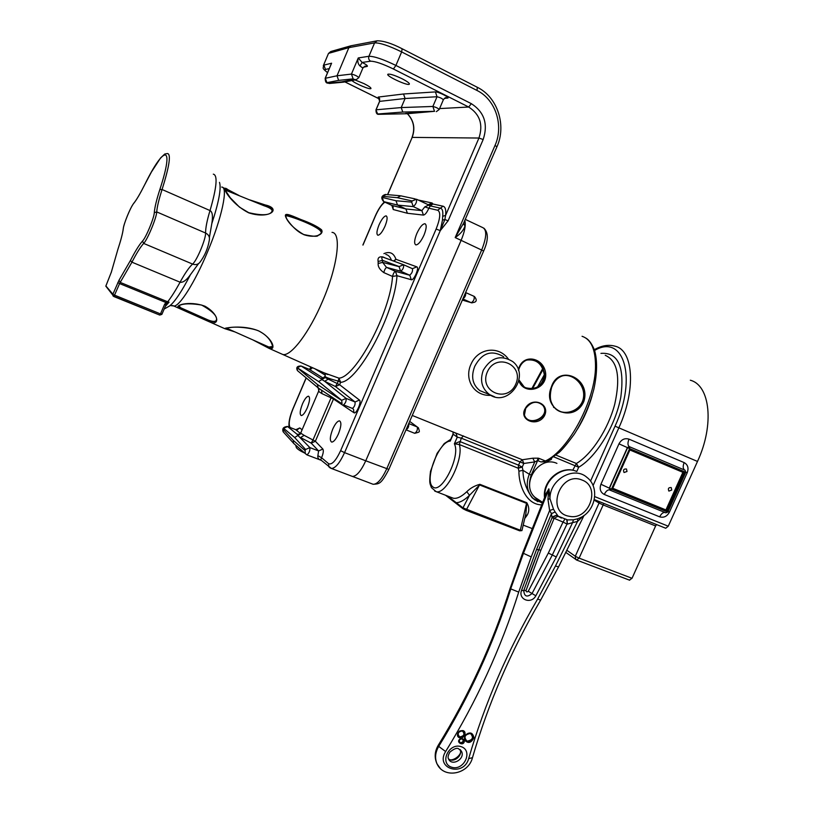 <?xml version="1.0" encoding="UTF-8"?>
<svg xmlns="http://www.w3.org/2000/svg" width="814" height="814" viewBox="0 0 814 814"><rect width="100%" height="100%" fill="white"/><g stroke="black" fill="none" stroke-linecap="round" stroke-linejoin="round"><path stroke-width="1.22" d="M464.916 220.848C465.903 225.386 464.641 231.878 461.121 240.334L365.751 460.805C360.958 471.153 356.501 476.353 352.391 476.424L351.516 476.088M443.019 206.196L432.855 203.999L430.311 205.922L440.415 208.16L437.678 210.236C440.852 212.067 440.333 218.325 436.131 229.029L440.262 230.657L448.087 220.848L444.882 219.515L442.47 220.126L440.262 230.657L444.882 219.515L445.594 215.405C446.204 209.9 445.339 206.837 443.019 206.196L440.415 208.16C442.46 208.74 443.213 211.457 442.674 216.321L445.594 215.405L478.947 138.034L483.17 139.53C488.258 124.033 484.31 112.078 471.326 103.663L395.909 65.446L401.648 51.923L402.126 48.748C391.88 43.437 383.557 40.792 377.147 40.802L374.593 42.877L368.925 56.278L358.262 57.947C357.336 61.284 357.916 63.96 359.992 65.975L362.118 62.434L358.262 57.947L351.445 74.074L353.123 78.856L354.253 79.416L341.656 81.878L343.742 82.122M442.674 216.321L442.47 220.126M432.855 203.999L428.469 205.189L430.311 205.922L428.846 208.221L437.678 210.236M428.083 204.66L416.595 199.267L428.083 204.66L428.469 205.189L424.786 206.888L428.846 208.221C426.933 212.515 425.132 214.804 423.453 215.089L407.376 213.268L405.921 208.984L391.849 205.413L393.264 209.544L407.376 213.268M463.512 224.104L465.038 225.783L464.835 221.042M463.96 222.568L455.189 237.576C460.521 233.954 463.807 230.026 465.038 225.783M341.656 81.878L327.95 83.17L326.892 82.652L338.655 80.393L337.006 75.783L348.87 47.65L374.593 42.877C379.935 42.715 388.96 45.726 401.648 51.923L477.004 90.466L477.309 87.291L402.228 48.799M330.789 64.967L330.423 65.822M412.006 137.464L412.026 137.424C415.293 128.419 413.726 120.523 407.346 113.716L379.212 114.306M379.558 101.384L405.087 98.494L437.026 96.744L435.419 91.911L403.541 93.986L405.087 98.494L401.221 107.57L402.777 112.057L434.574 111.315L405.576 113.441M355.016 79.945L364.082 83.659C368.956 86.152 371.245 87.79 370.94 88.563C370.095 89.927 354.975 83.547 351.913 80.545M402.136 78.775C407.346 81.492 409.747 83.293 409.32 84.188C407.804 86.192 385.429 75.794 387.902 74.227C389.947 73.718 394.698 75.234 402.136 78.775M298.758 434.361L296.927 434.157L287.607 426.536L283.618 428.317L294.658 437.515L305.576 449.491L309.869 447.598L318.61 450.946L317.877 455.647L321.561 457.733C323.311 453.5 323.748 450.61 322.873 449.063L318.61 450.946L311.192 443.111L312.983 439.987L304.131 435.348L300.539 437.566L311.192 443.111L315.364 441.269L333.496 399.033L331.084 397.812L331.481 396.794M304.131 435.348L301.251 433.475L297.955 435.49L309.869 447.598C310.114 450.702 309.137 453.123 306.959 454.894L305.27 453.54L306.959 454.894L321.316 460.348M294.658 437.515L297.955 435.49L296.927 434.157L298.911 434.33L300.915 432.56M301.251 433.475L300.804 432.824L318.569 391.341L319.098 391.788L317.368 384.442L297.232 367.714L318.61 381.552L341.677 400.305L346.092 398.382L324.654 381.278L335.46 386.538L337.21 383.526L328.215 379.131L324.654 381.278L321.906 379.548L325.203 377.543L324.786 376.831M318.233 388.125L321.51 390.15L321.998 393.661L331.084 397.812L312.983 439.987L315.364 441.269L322.873 449.063M318.62 391.239L318.895 388.858M319.098 391.788L321.998 393.661M353.968 412.729C356.217 414.652 361.874 401.516 359.432 400.061L339.631 384.737L340.669 382.315L338.248 381.115L337.21 383.526L339.631 384.737L335.46 386.538L355.036 401.974C355.362 404.67 354.497 406.817 352.421 408.425L353.52 409.269L353.968 412.729L333.496 399.033L333.72 398.29M321.947 378.744L320.747 378.479L322.283 378.724L324.979 376.363C325.824 377.391 330.24 378.988 338.248 381.115L338.919 378.154L323.83 372.751M309.005 369.22L301.119 366.025L320.747 378.479L321.906 379.548L318.61 381.552M328.215 379.131L325.203 377.543M325.122 376.048L325.081 373.565L327.879 374.542M411.263 279.721L396.998 275.702C394.8 313.695 358.18 381.959 340.669 382.315L338.919 378.154C355.565 377.615 390.323 312.647 392.541 276.445C393.233 273.646 394.18 271.937 395.39 271.306L386.64 267.43C385.449 268.071 384.503 269.8 383.811 272.598L392.541 276.445L396.998 275.702L395.401 271.306L409.818 275.274L411.263 279.721C413.878 280.83 419.627 267.491 416.809 266.85L395.95 259.31C393.752 253.012 389.733 251.119 383.903 253.653M403.602 264.743L412.423 268.691C412.861 271.255 411.935 273.423 409.646 275.183L400.763 271.225L386.447 267.338L382.631 262.393L378.174 263.482C377.859 266.626 379.741 269.658 383.811 272.598M403.154 264.57L383.028 257.173C381.583 257.082 381.43 258.13 382.57 260.338L399.145 266.575L403.551 264.723C403.968 267.277 403.042 269.444 400.773 271.235L386.447 267.338L395.584 271.398L409.818 275.274L400.559 271.133L399.104 266.666L382.631 262.393L382.57 260.338L378.123 261.518L378.174 263.482M382.997 257.163L382.885 256.929C379.09 256.359 377.503 257.885 378.123 261.518M385.409 258.048L382.885 256.929M332.743 429.1C335.215 423.707 337.474 420.96 339.53 420.869C341.615 422.212 341.259 426.546 338.451 433.862C335.968 439.265 333.72 442.012 331.685 442.094C329.589 440.72 329.945 436.385 332.743 429.1M379.029 224.878C381.715 219.047 384.096 216.046 386.162 215.873C387.718 216.86 387.322 220.319 384.991 226.241C382.295 232.071 379.924 235.073 377.869 235.236C376.322 234.218 376.709 230.769 379.029 224.878M302.482 403.897C304.751 398.891 306.776 396.326 308.526 396.204C310.226 397.374 309.808 401.271 307.254 407.875C304.975 412.891 302.961 415.455 301.221 415.557C299.521 414.367 299.939 410.48 302.482 403.897M416.829 233.506C419.8 227.137 422.517 223.881 424.969 223.728C426.862 224.857 426.526 228.663 423.982 235.144C420.991 241.524 418.274 244.78 415.852 244.912C413.96 243.762 414.285 239.957 416.829 233.506M395.991 200.743L397.527 205.077L413.278 206.614C415.883 204.395 416.941 201.923 416.463 199.206L412.169 200.956L411.681 202.116L395.991 200.743L382.234 197.436L383.648 201.597L397.527 205.077L405.921 208.984M382.234 197.436L382.692 196.357L397.293 197.69L400.854 195.798M305.576 449.491L305.097 450.61L293.386 440.486L293.406 443.03L294.892 444.485M317.877 455.647C317.511 457.733 318.396 459.208 320.543 460.063L321.561 457.733L328.571 463.665C331.847 465.099 335.867 460.775 340.618 450.681L436.131 229.029M376.953 40.842L350.895 45.798L348.87 47.65L328.887 53.276L330.881 51.496M238.838 195.411L227.879 189.631C219.312 182.845 229.497 203.164 248.748 212.851C269.587 219.638 282.153 208.679 265.211 204.945L249.969 199.969M252.879 339.906L269.098 348.392C276.404 351.048 273.504 338.604 258.73 330.922C242.999 324.42 224.44 327.981 224.766 328.663L234.849 331.878M179.568 308.567L208.811 321.571C220.197 326.801 219.617 314.448 204.965 306.217C188.848 300.203 172.375 305.657 179.507 308.526L208.669 321.52M303.998 234.737C316.076 238.685 324.318 234.035 321.469 229.721C317.328 226.394 310.439 222.985 300.804 219.485C289.163 214.53 283.069 211.803 286.182 217.989C289.102 223.87 295.044 229.456 303.998 234.737M321.316 232.509C321.683 233.048 320.594 234.005 318.05 235.388C317.877 236.803 313.187 236.528 303.958 234.585C294.546 231.115 286.274 218.569 286.64 218.549L285.561 215.852C283.872 212.495 323.158 227.035 321.316 232.499L321.113 232.977C323.189 227.686 286.66 214.55 285.561 215.802M193.193 313.929L193.172 313.929C183.028 310.114 178.266 307.387 178.887 305.759L179.548 305.403C179.192 305.983 182.519 301.913 201.597 305.047C223.484 317.226 214.448 321.764 215.975 320.94C212.688 322.629 205.097 320.299 193.193 313.929M216.412 319.851L216.188 320.451C215.161 321.805 212.556 321.683 208.384 320.095L180.83 307.824L178.856 305.799M230.708 330.036L225.712 328.144M272.639 346.245L272.232 347.263C270.543 348.667 265.995 347.059 258.587 342.45M258.252 203.368C267.45 205.779 272.151 208.211 272.354 210.673C271.55 209.829 274.033 218.549 248.728 212.688L239.469 207.122L230.25 197.741L225.112 189.977C225.112 188.909 227.472 189.815 232.194 192.684M225.122 189.998L263.94 205.708C269.536 207.529 272.273 209.351 272.151 211.162L272.059 211.508M227.778 328.734L226.2 328.164M272.619 346.51L268.885 347.039L263.604 344.678M213.319 174.155C217.867 175.193 216.768 187.312 210.043 210.521C212.464 211.925 213.065 216.249 211.833 223.494L209.391 237.515M190.364 274.776L190.354 274.806C186.447 280.25 183.018 282.723 180.077 282.244C175.478 290.618 171.347 297.141 167.694 301.801L120.207 282.397L131.939 262.179C136.599 253.144 140.507 246.886 143.661 243.417C147.405 239.825 156.654 217.562 156.726 211.915L205.576 233.028C205.993 238.817 196.825 260.745 192.592 264.072C189.082 267.328 184.91 273.372 180.077 282.193L180.077 282.244M165.293 306.41L169.068 302.157L165.954 302.503L164.581 304.344L160.48 313.909L112.851 294.444L113.004 295.899L113.899 296.561L119.607 283.577L165.954 302.503L166.88 303.551L169.068 302.157L167.44 302.198L168.04 302.747M210.043 210.521L210.002 210.561C207.031 220.441 205.555 227.93 205.576 233.028C208.577 234.564 209.849 236.864 209.371 239.937C207.946 248.392 204.752 255.922 199.766 262.515C197.863 264.591 195.462 265.11 192.592 264.072L143.661 243.417L142.521 241.066C139.275 244.678 135.246 251.16 130.433 260.5L119.007 280.26L112.912 294.2L105.891 285.958L112.464 293.671M166.29 304.222L166.88 303.551M165.975 304.772L161.966 314.173L160.572 313.716L162.006 314.092L165.995 304.762L164.581 304.344M112.831 294.515L105.81 286.152L111.294 272.242L117.725 249.918C120.889 240.323 122.751 233.191 123.311 228.51C123.677 223.881 130.769 206.705 133.679 203.449C136.477 199.99 140.13 193.793 144.627 184.859C164.174 144.933 174.918 143.63 159.839 189.56C156.532 199.817 154.68 207.529 154.284 212.708C154.182 217.806 145.889 237.81 142.521 241.066M113.014 295.899L159.707 315.069L160.48 313.909L161.874 314.367M113.929 296.571L159.737 315.079L161.833 314.397M105.81 286.152L112.739 295.004M690.323 380.23C710.134 385.276 714.621 424.684 697.496 461.446L668.263 526.2L594.729 496.621M665.73 528.245L594.291 499.572L665.73 528.245L668.263 526.2M599.358 501.607L599.063 503.032L602.94 504.843L655.616 525.956L656.552 524.562M655.616 525.956L632.02 578.296L579.11 558.139L603.866 503.418M629.395 580.087L632.02 578.296M477.004 90.466C495.655 99.542 504.019 125.682 495.014 145.431L455.189 237.576L461.121 240.354L365.751 460.805L344.556 452.635L440.262 230.657M524.755 518.487L527.177 515.17C529.415 511.243 529.293 507.102 526.821 502.726L525.905 513.563L521.937 530.555L520.299 530.219L519.708 530.83L466.107 510.327M450.6 499.145L450.335 498.127L447.659 496.062M456.512 503.724L456.257 502.696L450.335 498.127L450.01 496.957M445.553 495.248L462.993 508.74L466.086 510.317L462.993 508.74L462.952 507.855L456.257 502.696C460.073 502.604 464.489 500.132 469.525 495.278L479.578 484.951L526.556 503.347L520.299 530.219L462.952 507.855L469.525 495.278L466.778 491.727C461.416 496.744 456.929 498.911 453.306 498.229L451.984 497.72M521.927 530.606L519.708 530.83L466.086 510.317L479.853 484.32C474.633 485.724 470.278 488.197 466.778 491.727M527.177 515.17L525.529 515.181M535.266 500.162L532.142 497.761C526.078 489.102 523.015 479.955 522.964 470.309L518.925 471.184C518.64 482.397 524.755 504.507 541.686 504.894M453.042 434.066L457.264 437.159L461.304 438.166L523.819 463.471L522.344 459.747L520.014 461.864L518.559 465.16L459.839 441.514L454.365 443.803L459.33 444.536L518.274 468.243L522.232 467.063L518.559 465.16L518.253 468.203L521.56 466.666M523.575 463.339L522.334 459.747L453.866 432.295M453.093 431.98L452.991 434.177L450.824 439.133M453.693 432.224L456.094 433.353L457.264 437.159L454.365 443.803C460.999 455.789 441.554 494.546 432.855 486.914C423.931 480.413 438.797 441.249 450.223 441.107L453.103 434.513L453.154 432.01M457.743 433.862L455.759 433.19M545.197 461.243L540.923 461.914L545.044 461.813L545.146 461.263M545.411 461.233L547.435 460.887M547.395 461.284L551.281 459.513L547.985 460.632M546.123 461.131L540.923 461.914L537.637 460.571L539.295 458.486L538.217 458.17L537.291 460.429L539.295 458.486L545.38 460.968L547.903 460.602L559.208 452.35C562.698 449.236 567.765 443.111 574.419 433.994C583.241 419.953 589.733 404.965 593.905 389.011C597.232 373.351 597.445 360.409 594.525 350.203C591.961 343.976 589.112 339.957 585.958 338.136M551.719 458.323L551.281 459.513L545.38 460.968C568.538 450.62 595.767 399.582 595.502 365.913C595.451 349.114 590.964 339.235 582.061 336.284M594.179 500.122L599.063 503.032L575.284 556.257L579.11 558.139L576.566 560.012L575.732 559.462L575.284 556.257L566.809 550.254M541.432 501.577C530.474 496.682 527.055 487.861 531.196 475.122L537.637 460.571L534.737 461.925L529.293 474.226L522.964 470.309L522.232 467.063L523.819 463.471L534.737 461.925L532.804 458.211L522.344 459.747M538.217 458.17L532.804 458.211M508.638 359.401C498.768 345.197 478.306 348.077 471.316 363.553C463.614 378.724 473.636 396.408 490.832 395.35M518.884 380.85C523.921 395.563 547.13 389.855 545.685 373.555C544.139 357.621 523.3 353.123 518.762 368.447L518.345 369.861M525.366 408.292C518.08 419.851 536.996 427.706 544.21 416.229C551.088 403.958 532.122 395.858 525.366 408.292L525.732 408.241C531.42 401.221 537.25 400.386 543.213 405.748L543.213 405.748C552.004 417.724 526.984 428.072 524.46 414.886L525.732 408.241M551.332 387.118C541.483 410.348 574.389 424.186 583.933 401.17C591.066 378.072 558.496 363.695 551.332 387.118L551.566 387.322C553.815 381.44 557.448 377.625 562.454 375.895L562.454 375.895C573.371 372.263 586.843 385.337 583.719 398.819C580.687 412.484 562.362 417.073 554.385 407.529L554.385 407.529C549.918 401.821 548.982 395.085 551.566 387.322M576.8 471.489L578.683 467.246L576.393 463.502L556.013 455.128M486.09 393.182L479.853 390.628C472.456 384.696 470.767 376.567 474.796 366.259C482.081 352.727 491.717 349.562 503.683 356.776L503.683 356.776M518.762 368.447L519.006 368.701C520.553 364.367 523.168 361.467 526.851 360.012L526.851 360.012C537.291 358.587 543.274 363.889 544.81 375.936C544.23 386.385 531.796 392.389 524.033 386.762L519.027 380.107M518.528 370.421L519.006 368.701M526.638 360.093C536.416 358.882 542.327 363.817 544.363 374.898C542.419 385.928 536.223 390.221 525.773 387.769M541.737 404.171L542.928 405.504C551.139 416.341 529.426 427.136 524.735 415.842M562.128 376.007C572.568 372.802 585.429 384.635 583.506 397.415C581.786 410.368 565.303 416.656 556.094 409.177M609.757 489.997L609.279 488.115L627.391 447.588L629.629 448.585L629.548 446.784L627.614 447.69L609.493 488.227L610.134 490.201L611.487 489.153L600.925 484.259C599.308 488.96 600.427 492.358 604.273 494.454L659.696 516.849C663.807 517.989 667.053 516.422 669.434 512.138L687.24 472.669C688.868 468.05 687.84 464.692 684.147 462.596L628.998 439.143C624.755 437.881 621.418 439.448 618.966 443.844L600.925 484.259M685.551 472.151L685.134 470.299M685.764 472.262L667.836 512.026L665.842 512.84L610.225 490.242L665.842 512.84L667.836 512.037M612.159 488.827L629.853 449.287L612.159 488.827L666.92 511.121L665.923 509.94L612.759 488.278M666.92 511.121L684.421 472.313L683.343 472.507L666.381 510.185L612.739 488.339M682.885 472.324L665.923 509.94M627.004 471.489L624.043 472.517C622.924 469.922 623.748 468.752 626.485 469.017L627.004 471.489M671.743 490.038L668.884 491.086C667.775 488.563 668.559 487.393 671.235 487.586L671.743 490.038M540.038 500.661L535.073 497.415C519.932 484.513 538.97 454.884 556.929 463.39M573.463 519.8L572.578 522.629L577.533 521.438L577.767 518.772L573.463 519.8L567.704 519.922M584.045 515.466L558.557 566.91L555.463 566.005L577.533 521.438L583.587 515.791M580.504 517.612L577.767 518.772M566.707 519.77L567.378 524.114L567.053 519.831M567.378 524.114L572.578 522.629L556.277 556.959L535.836 595.797C531.277 604.476 518.121 599.735 521.469 590.567L536.558 549.491L551.475 513.634L555.117 511.965L553.51 509.228L549.623 510.49L551.475 513.634L552.045 517.836L538.715 549.857L536.558 549.491M556.349 515.435L558.078 516.127L554.131 518.335L563.034 522.069L564.723 519.332M548.341 553.052L563.034 522.069L567.012 524.002L552.309 555.006L548.341 553.052L528.255 591.239C526.923 592.327 526.2 592.063 526.068 590.445L540.862 550.213L554.131 518.335L552.055 517.816M559.36 516.971L556.054 515.404L552.045 517.836M561.355 518.07L558.15 516.157L555.117 511.965M545.268 495.848L548.728 489.011L547.964 499.389L549.979 498.738L548.921 488.939L523.443 553.327L531.227 556.898L549.623 510.49L547.964 499.389M548.921 488.939L544.8 495.441L545.065 496.377M439.448 767.531L437.006 763.878C434.554 758.2 435.093 752.329 438.604 746.265C469.19 696.601 493.223 644.108 510.693 588.807L523.443 553.327L522.802 552.635L545.238 495.93M553.51 509.228L549.979 498.738C549.43 479.588 573.972 465.547 586.965 477.401C599.979 487.21 595.675 510.877 580.341 517.694M576.658 471.438C563.013 465.17 544.434 479.1 544.8 495.441L544.637 497.446M105.932 285.897L111.294 272.242M428.215 204.721L432.122 203.001L418.193 200.02M432.824 203.948L432.122 203.001M424.786 206.888L421.866 210.623L413.278 206.614L411.681 202.116M423.453 215.089L421.866 210.623L405.85 208.954L391.687 205.332M393.193 205.739L393.091 207.397L391.849 205.413L383.608 201.577M384.391 201.943C381.023 205.097 377.94 209.88 375.152 216.3L375.274 216.31C378.469 209.127 381.674 204.416 384.89 202.177M495.014 145.431L496.927 146.815L463.532 223.331M356.349 79.691L354.253 79.416M343.498 82.163L356.166 79.721L358.821 77.645C357.366 76.119 354.904 74.929 351.445 74.074L337.006 75.783L325.162 78.317M338.655 80.393L353.123 78.856M327.95 83.17L329.792 83.445M326.892 82.652L325.274 78.215L331.593 63.217L323.901 65.12L325.478 69.475L329.253 68.59M359.992 65.975L362.881 68.061L358.862 77.564M365.069 66.117L367.226 66.382C367.999 65.883 366.29 64.571 362.118 62.434L370.624 61.213C375.101 61.223 382.702 63.818 393.406 68.997L468.691 107.031C479.924 114.286 483.343 124.623 478.947 138.034L412.169 137.393C415.435 128.409 413.858 120.513 407.427 113.706M363.349 67.247L367.226 66.382M393.406 68.997L395.909 65.446C383.211 59.3 374.216 56.237 368.925 56.278C368.254 58.405 368.823 60.053 370.624 61.213M377.655 114.041L376.007 109.982M436.355 111.63L439.194 109.493C438.044 108.231 435.938 107.224 432.875 106.461L401.221 107.57L376.078 109.798L379.69 101.292L378.195 97.07L379.375 98.525M377.574 114.001L402.777 112.057M406.837 113.746L434.574 111.315M439.224 109.422L443.345 99.796C442.216 98.494 440.109 97.487 437.026 96.744L432.875 106.461L434.483 111.274M445.818 97.772L447.629 98.077C450.814 97.955 438.166 91.565 435.419 91.911M444.393 98.402L447.629 98.077M403.541 93.986L378.195 97.07M327.564 72.599C325.112 70.838 324.42 69.79 325.478 69.475M379.629 99.043L344.922 81.888M439.58 108.577L468.691 107.031L471.326 103.663M295.635 429.65L300.397 433.414M302.106 429.782L299.776 427.94L295.808 429.711L287.413 426.475M359.432 400.061L355.036 401.974L346.092 398.382C346.388 401.068 345.523 403.225 343.467 404.843L351.953 408.241M298.707 371.662L297.395 370.563C295.909 367.49 297.13 365.964 301.038 365.995L297.232 367.714M312.81 367.847L309.076 369.261L323.484 378.317M325.305 375.203L314.876 368.762M385.836 254.446C388.359 254.945 390.221 256.888 391.432 260.266M393.457 261.009L395.95 259.31L393.925 261.182M332.01 232.366C341.799 232.845 337.718 266.188 322.609 301.058C309.32 332.621 290.873 356.725 282.784 354.477L280.83 353.612M392.867 206.349L393.264 209.544M290.171 427.523L290.069 427.421C288.349 424.318 289.316 418.182 292.959 409.004L306.227 377.93M309.869 369.424L310.907 366.992M362.983 245.075L375.274 216.31M299.776 427.94L297.222 429.761M312.271 367.602L310.653 369.332M397.293 197.69L412.169 200.956M382.692 196.357L386.131 194.536L399.979 195.726M317.582 387.393L297.395 370.563L297.202 367.796M341.677 400.305L342.063 403.846L317.775 387.657M341.636 400.407L317.368 384.442M305.097 450.61L305.27 453.54L293.549 443.304M284.32 433.068L283.18 431.827L283.618 428.317M293.386 440.486L283.17 429.365M412.423 268.691L416.809 266.85M328.286 53.907L323.321 65.73M387.566 194.658L412.169 137.393L387.688 194.668M448.087 220.848L483.17 139.53M330.036 467.826L328.785 466.707L328.571 463.665M330.464 468.07L331.4 468.457C335.368 468.325 339.753 463.044 344.556 452.635L340.618 450.681M292.959 409.004L292.887 408.872C289.774 416.381 288.502 422.446 289.062 427.096M352.289 408.363L343.467 404.843M321.306 460.337L320.574 460.063M221.673 187.078C228.49 186.447 221.968 217.816 207.56 251.841C194.8 282.59 179.212 307.082 173.758 305.972L172.619 305.525M190.568 274.45C181.97 291.127 175.01 301.618 169.678 305.911L164.163 309.045M219.485 182.367C221.428 188.238 218.854 202.055 211.752 223.83M154.284 212.708L156.726 211.915C157.092 206.909 158.883 199.44 162.078 189.509C169.393 166.168 171.205 154.182 167.501 153.541L164.764 154.019L160.562 157.977L151.445 171.978L144.627 184.859M159.839 189.56L162.078 189.509L210.002 210.561M180.077 282.193L131.939 262.179L130.433 260.5M144.729 184.656L144.638 184.809C140.15 193.732 136.528 199.878 133.771 203.246L133.679 203.449M117.806 282.631L119.607 283.577L120.207 282.397L119.007 280.26M134.066 202.879L133.771 203.246C129.762 208.588 123.87 223.809 123.26 228.653L123.311 228.51M111.182 272.69L117.725 249.918M117.654 250.112L117.704 249.949C120.859 240.374 122.71 233.282 123.26 228.653L123.189 229.192M526.821 502.726L479.853 484.32M434.676 491.025L436.06 491.595C445.93 495.299 464.102 458.76 459.33 444.536L461.304 438.166L463.41 435.907M518.274 468.243L518.925 471.184M572.73 470.248L576.393 463.502C591.656 454.527 608.241 429.141 614.763 404.11C620.726 376.984 617.551 360.724 605.25 355.311M553.785 456.858L578.683 467.246C596.438 456.99 615.618 425.437 620.807 397.14C624.765 366.717 618.141 352.126 600.936 353.378M594.607 350.458C623.29 333.292 637.779 377.096 615.038 426.17L618.844 427.838C636.182 390.028 633.496 350.468 615.262 346.245C608.628 344.353 601.658 345.502 594.342 349.684M593.07 485.592L618.844 427.838L697.496 461.446M615.038 426.17L590.537 481.125M542.389 503.144L533.129 498.412C526.933 491.748 525.651 483.679 529.293 474.226L531.196 475.122M532.142 497.761L537.891 501.678M543.131 367.775L531.613 388.99M523.911 415.018L524.155 413.878M532.397 388.939L543.508 368.569M577.564 428.978C584.004 418.447 588.888 407.234 592.226 395.339M544.81 373.819L537.566 387.026M553.601 407.478L553.785 406.969M472.018 302.92L462.342 300.081M462.851 298.911C465.15 297.252 466.066 295.126 465.608 292.552L474.053 296.327C474.664 298.931 473.748 301.058 471.306 302.706L471.286 302.706C476.546 302.564 477.594 300.508 474.45 296.54L474.114 296.357M462.84 298.931L471.286 302.706L462.84 298.931M406.013 429.843L414.692 433.313C420.584 431.756 419.637 432.417 418.447 427.838L417.267 426.974C417.775 429.69 416.91 431.807 414.692 433.313L406.064 429.863C408.17 428.5 409.055 426.404 408.73 423.585M409.676 421.398L417.267 426.974L408.74 423.545M465.506 219.495L482.936 227.696C487.006 230.047 486.599 237.454 481.715 249.908L386.701 468.864C381.908 479.131 377.391 484.269 373.138 484.279L372.222 483.933M365.761 460.785L388.848 469.393L483.648 250.997L461.121 240.354M479.873 390.649L489.57 394.597C508.302 407.824 530.911 375.539 512.708 361.558C500.936 354.487 491.127 357.366 483.292 370.217C479.67 380.403 481.756 388.522 489.57 394.597L494.647 396.835M487.301 371.978C495.879 352.136 524.582 364.652 515.771 384.137C507.387 403.775 478.581 391.717 487.301 371.978M668.029 511.589L669.434 512.138M687.24 472.669L685.836 472.079M664.896 512.454C662.942 512.352 661.212 513.817 659.696 516.849M610.225 490.242L609.523 489.916C607.62 489.713 605.881 491.229 604.273 494.454M628.998 439.143C627.533 442.908 627.645 445.421 629.324 446.672L684.95 470.197L629.324 446.672L627.391 447.588L618.966 443.844M684.808 470.136L684.716 470.085C682.905 468.783 682.722 466.29 684.147 462.596M685.083 471.998L667.134 511.792L611.487 489.153L629.629 448.585L685.083 471.998M684.421 472.313L629.853 449.287M683.394 472.537L629.894 449.969L683.363 472.517M459.707 736.924C456.98 733.79 457.865 731.786 462.372 730.921C465.099 734.055 464.204 736.06 459.707 736.924M459.676 737.555L457.956 736.141C458.109 731.013 460.266 729.659 464.428 732.091L464.285 735.49L459.676 737.555M460.337 742.765C458.547 740.709 459.137 739.397 462.098 738.827C463.878 740.872 463.298 742.195 460.337 742.765M460.307 743.396L458.893 741.758L459.686 739.417L461.314 738.532L463.644 739.58C464.082 742.124 462.973 743.396 460.307 743.396M467.022 741.167C463.532 737.148 464.672 734.584 470.451 733.465C473.921 737.484 472.781 740.048 467.022 741.167M466.992 741.798L464.865 740.048L465.059 735.825C467.785 732.519 470.4 732.224 472.893 734.94C473.738 739.499 471.764 741.788 466.992 741.798M464.835 735.856L464.367 739.895C468.04 743.925 471.235 743.151 473.952 737.555C472.527 732.101 469.485 731.532 464.835 735.856C465.771 731.196 463.929 729.639 459.32 731.186C456.288 735.164 457 737.535 461.467 738.298C453.408 741.585 464.998 747.964 464.367 739.895L461.467 738.298L464.835 735.856M555.463 566.005L537.657 599.002C507.6 650.539 484.605 703.754 468.671 758.628C463.654 777.411 434.737 768.711 445.624 751.546C476.607 701.251 500.966 648.107 518.711 592.114L531.227 556.898M460.978 746.601C448.524 742.612 439.204 763.593 451.78 767.266C464.184 771.143 473.453 750.366 460.978 746.601M548.789 488.858L523.321 553.235L510.693 588.807L510.276 587.952M569.556 516.32C545.115 513.013 559.92 470.278 582.193 480.107C601.18 486.792 589.295 520.645 569.556 516.32M518.711 592.114L510.816 588.909C493.335 644.23 469.302 696.723 438.705 746.397L438.217 745.329C468.762 695.756 492.765 643.355 510.215 588.135L522.853 552.513M540.862 550.213L538.756 549.776M460.286 749.735L461.446 751.261C465.659 758.617 452.035 766.859 448.555 759.024C447.639 757.549 448.066 755.27 449.837 752.187C454.009 748.717 456.939 747.598 458.638 748.829L461.446 751.261L460.175 749.643M448.473 758.801C453.51 763.4 463.135 755.596 459.971 749.491C463.746 754.476 451.251 762.922 448.453 758.76M528.255 591.239L532.041 593.518L552.309 555.006L556.277 556.959M526.068 590.445L521.469 590.567M523.748 590.608C524.308 596.662 527.075 597.639 532.041 593.518L535.836 595.797M538.685 549.928L523.778 590.506M445.624 751.546L438.705 746.397C435.195 752.472 434.656 758.343 437.108 764.02L437.006 763.878C434.238 757.681 434.645 751.495 438.217 745.329L438.298 745.207M540.577 600.223C510.907 651.098 488.207 703.581 472.476 757.671L468.671 758.628M472.395 757.976C468.284 774.226 444.078 779.09 437.108 764.02L440.191 768.335M558.526 566.982L540.608 600.172L537.657 599.002M343.07 82.204L329.324 83.486C327.981 82.611 325.274 84.564 325.193 78.246L330.759 65.018M362.922 67.969L365.038 66.127M406.664 113.736L378.673 114.326C376.862 114.53 375.966 113.034 375.976 109.829L379.578 101.333C379.66 98.677 379.375 97.538 378.734 97.894L379.67 98.657M443.386 99.715C444.8 97.975 445.716 97.324 446.133 97.741L445.716 97.792M304.731 453.072C300.498 451.139 297.721 449.348 296.388 447.7L295.675 445.166M318.691 388.573L321.377 390.089M269.108 348.392L327.645 374.45M415.191 198.911L401.343 195.96M397.466 205.047L383.648 201.597C380.718 198.148 381.318 195.767 385.46 194.454M287.464 426.475C283.414 426.851 281.99 428.632 283.18 431.827L293.396 443.03M295.665 429.65L287.576 426.516M295.777 429.69L297.415 429.853M309.106 369.271L310.856 369.373M327.543 72.67C320.899 67.186 323.88 68.732 323.473 65.324L328.459 53.49L330.789 51.516L350.885 45.798M379.65 99.084L344.882 81.899M496.957 146.744C506.634 125.437 497.659 97.283 477.442 87.352M320.95 460.032L331.4 468.457L352.391 476.424M375.152 216.3L362.881 245.024M310.795 366.951L309.747 369.414M306.135 377.859L292.877 408.903M170.177 305.515L173.758 305.972L179.497 308.526M208.852 321.581L224.766 328.663L235.012 331.949M222.883 187.576L225.285 188.563M269.058 348.372L252.767 339.855M225.783 328.083L230.281 327.564C236.477 326.231 255.23 328.184 260.531 331.959C273.524 339.133 273.189 350.152 272.242 347.252L272.436 346.795M264.916 204.843L249.745 199.878M239.062 195.502L228.062 189.723M226.394 328.113L268.885 347.039M190.354 274.806L198.524 263.644M159.737 315.079L161.864 314.387M450.478 439.499L444.251 443.559L437.108 453.337L430.504 471.347C428.917 484.503 430.179 483.547 431.41 487.617L436.06 491.595L451.851 497.669M532.305 528.612L523.209 525.111M544.871 461.284L548.544 460.459M629.69 580.219L576.841 560.134L565.761 552.36M535.297 500.193L532.183 497.792M412.26 415.455L457.753 433.862M483.954 228.205C488.532 232.804 488.431 240.384 483.658 250.966M388.827 469.444C380.911 484.544 379.283 483.811 373.138 484.279L352.503 476.444M486.07 393.172L479.853 390.628M526.292 360.205L526.851 360.012C523.219 361.447 520.634 364.336 519.078 368.681L518.559 370.543M519.047 380.036L524.033 386.762M542.928 405.504L543.213 405.748C537.311 400.417 531.491 401.271 525.752 408.333L524.236 414.346M562.382 375.915L562.454 375.895C557.509 377.604 553.896 381.41 551.648 387.311C549.236 396.367 550.152 403.103 554.385 407.529L553.988 407.204M612.698 488.41L629.914 449.918M542.684 502.391L535.073 497.415M463.797 731.287L464.428 732.091C463.736 728.092 455.413 732.875 457.956 736.141M463.207 739.031L461.396 738.573C459.076 739.804 458.313 741.086 459.106 742.399M472.12 733.974L472.893 734.94C471.54 732.213 468.935 732.529 465.089 735.897L464.865 740.048M567.663 519.912L556.054 515.404L552.726 516.758M557.966 516.066L559.696 517.175M544.546 497.669C542.155 480.616 561.314 464.621 576.383 471.326L576.516 471.377M538.715 549.857L552.024 517.887M538.695 549.928L527.37 579.7"/></g></svg>
